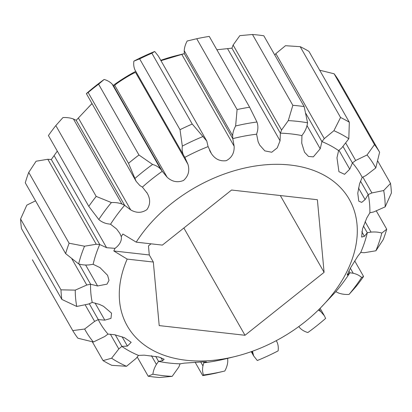 <?xml version="1.0" encoding="UTF-8"?>
<svg xmlns="http://www.w3.org/2000/svg" width="412" height="412" viewBox="0 0 412 412"><rect width="100%" height="100%" fill="white"/><g stroke="black" fill="none" stroke-linecap="round" stroke-linejoin="round"><path stroke-width="0.62" d="M127.169 259.096L113.81 250.965L149.293 254.966L153.326 262.047L127.169 259.096A127.782 86.654 150.3 0 0 186.178 360.258A127.782 86.654 150.3 0 0 235.108 356.509A127.782 86.654 150.3 0 0 320.665 307.749A127.782 86.654 150.3 0 0 290.403 165.058A127.782 86.654 150.3 0 0 136.218 242.153L122.858 234.016A138.87 94.178 150.3 0 0 121.277 236.596L119.825 233.377L116.596 228.995L110.55 224.231A149.963 101.697 -29.7 0 1 124.62 205.305L130.748 209.94C136.532 213.215 141.939 213.086 146.966 209.553C150.457 204.419 150.524 198.95 147.161 193.156L142.408 187.1A149.963 101.697 -29.7 0 1 162.261 171.304L167.138 177.242C172.067 181.759 177.515 182.84 183.495 180.482C188.325 176.218 189.824 170.856 187.985 164.409L184.854 157.374A149.963 101.697 -29.7 0 1 208.096 146.61L211.377 153.563C215.054 159.13 220.013 161.499 226.255 160.67C231.812 157.724 234.438 152.909 234.14 146.219L232.795 138.715L184.334 53.658L176.892 55.491A127.782 86.654 150.3 0 0 160.762 60.327M135.754 71.328A127.782 86.654 150.3 0 0 113.166 85.459M91.886 103.69A127.782 86.654 150.3 0 0 91.335 104.251L76.199 120.304L73.444 119.006C70.354 117.853 66.852 117.374 62.954 117.569L55.826 125.583A177.474 120.355 -29.7 0 0 48.425 135.538L88.791 206.355A177.474 120.355 -29.7 0 1 96.192 196.406L55.826 125.583M57.304 151.116L51.279 159.532L47.813 159.269L36.096 161.221L28.742 172.407A177.474 120.355 -29.7 0 0 25.276 182.804L65.637 253.622A177.474 120.355 -29.7 0 1 69.108 243.224L28.742 172.407M91.917 103.747L88.946 106.682M86.365 93.606L88.147 92.499L128.513 163.322L136.161 181.368L86.365 93.606A166.381 112.831 -29.7 0 1 104.148 79.459C107.439 80.417 110.107 81.967 112.146 84.11L113.82 86.319L114.752 85.33C116.586 83.033 133.643 72.527 135.594 72.486L187.985 164.409M184.319 53.658L160.968 60.688M233.13 45.042L239.83 35.643L252.479 34.495L292.844 105.318L288.266 120.628L281.566 130.027L233.13 45.042L231.946 48.168L216.867 49.759M148.191 376.228A177.474 120.355 -29.7 0 0 153.805 376.965A177.474 120.355 -29.7 0 0 159.521 377.505L172.17 376.357A166.381 112.831 -29.7 0 1 162.364 375.574A166.381 112.831 -29.7 0 1 152.883 374.184L148.191 376.228L137.232 356.993M232.795 138.715L232.775 138.643A149.963 101.697 -29.7 0 1 256.599 134.204L258.123 141.743L259.709 145.101L264.813 150.869L271.745 152.244L277.281 147.836L280.062 140.786L280.387 133.153A149.963 101.697 -29.7 0 1 291.382 133.952A149.963 101.697 -29.7 0 1 301.924 135.589L301.744 143.222L304.525 152.203L308.47 156.426L313.331 156.864L320.212 148.763L321.947 141.584A149.963 101.697 -29.7 0 1 338.597 150.586L336.975 157.817L338.937 171.686L344.556 174.322L349.742 169.188L352.445 162.905A149.963 101.697 -29.7 0 1 362.2 177.392L359.568 183.762L357.765 193.182L358.77 201.169L361.721 202.385L365.099 199.593L368.199 194.546A149.963 101.697 -29.7 0 1 369.883 212.777L366.798 217.938L362.514 228.851L361.628 237.08L364.419 236.318L367.313 232.698A149.963 101.697 -29.7 0 1 360.721 252.468L357.791 256.213L350.545 267.872L347.182 275.128L349.891 272.754A149.963 101.697 -29.7 0 1 335.821 291.681L320.665 307.749M146.677 192.301L146.966 192.79M235.108 356.509L226.487 358.641A149.963 101.697 -29.7 0 1 203.837 362.781L206.263 362.169C207.246 361.86 205.912 361.767 202.261 361.896L184.329 363.137L180.054 363.832A149.963 101.697 -29.7 0 1 169.059 363.034A149.963 101.697 -29.7 0 1 158.517 361.396L156.411 364.424L151.446 355.711M206.098 361.875L206.474 361.968M158.517 361.396L162.642 360.691L164.156 359.249L158.692 356.977L144.179 355.159L138.494 355.401A149.963 101.697 -29.7 0 1 121.839 346.399L127.411 346.095L131.191 342.31L124.367 337.644L114.649 334.735L107.995 334.081A149.963 101.697 -29.7 0 1 98.236 319.594L94.605 321.391L85.346 305.153M98.236 319.594L104.818 320.15L110.972 318.373L111.554 313.161L103.448 306.26L99.297 304.329L92.242 302.439A149.963 101.697 -29.7 0 1 90.552 284.208L86.778 285.027L71.806 258.762M252.479 34.495A177.474 120.355 -29.7 0 1 258.195 35.035A177.474 120.355 -29.7 0 1 263.809 35.772L304.174 106.595A177.474 120.355 -29.7 0 0 298.561 105.858A177.474 120.355 -29.7 0 0 292.844 105.318M90.552 284.208L97.587 285.974L107.043 284.131L109.005 280.33L107.599 275.319L99.972 267.604L93.127 264.288A149.963 101.697 -29.7 0 1 99.714 244.517L106.595 247.7L115.005 248.343A138.87 94.178 150.3 0 0 113.81 250.965M121.277 236.596A13.555 9.193 -29.7 0 1 115.005 248.343M275.849 53.642L285.475 45.711L300.193 46.669A177.474 120.355 -29.7 0 1 308.954 51.402L349.319 122.225A177.474 120.355 -29.7 0 0 340.559 117.487L333.911 130.697L324.285 138.628L275.849 53.642L274.768 55.007M184.215 50.727C184.401 47.545 185.39 44.3 187.182 40.994L196.725 38.733A177.474 120.355 -29.7 0 1 209.255 36.405L249.62 107.223A177.474 120.355 -29.7 0 0 237.091 109.556L235.623 125.979C233.831 129.286 232.837 132.53 232.651 135.713L184.215 50.727L184.334 53.658M133.885 61.125L139.653 58.88L180.018 129.703L182.325 146.111C181.877 149.365 182.248 152.332 183.448 155.005L135.007 70.019C133.812 67.347 133.437 64.38 133.885 61.125A166.381 112.831 -29.7 0 1 154.701 51.485L158.337 56.068L206.778 141.053L192.239 124.038L151.879 53.22L154.701 51.485M86.778 285.027L75.247 290.13L60.966 289.827A177.474 120.355 -29.7 0 0 61.852 299.416L21.486 228.593A177.474 120.355 -29.7 0 1 20.6 219.009L26.811 205.145L35.55 200.829M196.725 38.733L237.091 109.556M88.147 92.499A177.474 120.355 -29.7 0 1 98.592 84.192L104.148 79.459M128.513 163.322A177.474 120.355 -29.7 0 1 138.957 155.01L98.592 84.192M139.653 58.88A177.474 120.355 -29.7 0 1 151.879 53.22M180.018 129.703A177.474 120.355 -29.7 0 1 192.239 124.038M377.655 160.845L390.514 183.407A177.474 120.355 -29.7 0 1 391.4 192.991L385.189 206.855L373.663 211.959L369.883 212.777M376.45 211.171L386.724 229.196A177.474 120.355 -29.7 0 1 383.258 239.593L375.904 250.779L364.187 252.731L360.721 252.468M300.193 46.669L340.559 117.487M319.676 70.21L334.117 73.789A177.474 120.355 -29.7 0 1 339.246 81.411L379.612 152.229A177.474 120.355 -29.7 0 0 374.482 144.612L367.051 154.974L355.659 160.484L345.879 143.314M334.117 73.789L374.482 144.612M138.494 355.401L136.151 358.358L126.525 366.289L111.806 365.331A177.474 120.355 -29.7 0 1 103.046 360.598L92.324 341.79M60.966 289.827L20.6 219.009M107.995 334.081L104.777 336.501L93.39 342.012L77.883 338.211A177.474 120.355 -29.7 0 1 72.754 330.589L32.388 259.771M354.696 260.884L363.575 276.462A177.474 120.355 -29.7 0 1 356.174 286.417L349.046 294.431C345.148 294.626 341.646 294.147 338.556 292.994L335.821 291.681M227.666 358.347L227.785 361.273C227.599 364.455 226.61 367.7 224.818 371.006L215.275 373.267A177.474 120.355 -29.7 0 1 202.745 375.595L195.133 362.241M88.791 206.355L98.792 219.503C101.028 221.532 103.834 222.938 107.213 223.726L110.55 224.231M99.714 244.517L96.254 244.254L47.813 159.269M96.254 244.254L84.532 246.206L69.108 243.224M65.637 253.622L78.63 263.907C81.88 264.911 85.464 265.23 89.378 264.87L93.127 264.288M252.468 351.23L253.663 355.932L257.299 360.515A166.381 112.831 -29.7 0 0 278.115 350.875C278.563 347.62 278.188 344.653 276.993 341.981L276.246 340.673M298.834 326.541L299.854 327.89C301.893 330.033 304.561 331.583 307.852 332.541A166.381 112.831 -29.7 0 0 325.635 318.394L324.28 315.618L320.557 311.415L319.269 309.154M252.757 353.208L251.773 351.482M363.575 276.462L361.643 277.482C359.413 275.453 356.607 274.047 353.228 273.259L350.349 268.217M121.839 346.399L118.79 348.969L110.375 334.204M118.79 348.969L111.616 358.229L103.046 360.598M61.852 299.416L76.756 306.456L88.534 304.035L92.242 302.439M94.605 321.391L84.651 329.039L72.754 330.589M156.411 364.424C154.454 367.674 153.274 370.924 152.883 374.184M172.17 376.357L178.87 366.958L180.054 363.832M203.837 362.781L202.941 365.892L200.696 361.957M202.941 365.892C202.292 369.152 202.472 372.18 203.477 374.977L202.745 375.595M338.597 150.586L341.651 148.016L348.825 138.756L349.319 122.225M301.924 135.589L304.025 132.561C305.987 129.311 307.161 126.062 307.558 122.802L304.174 106.595M386.724 229.196L381.806 233.079C378.556 232.074 374.977 231.755 371.058 232.116L365.089 221.641M390.514 183.407L383.68 190.529L371.902 192.95L362.854 177.067M362.2 177.392L365.835 175.594L375.785 167.947L379.612 152.229M162.261 171.304L160.582 169.095L112.146 84.11M160.582 169.095C158.543 166.953 155.875 165.403 152.584 164.445L138.957 155.01M136.161 181.368L139.879 185.57L142.408 187.1M124.62 205.305L121.885 203.992L73.444 119.006M121.885 203.992C118.79 202.838 115.293 202.359 111.395 202.555L96.192 196.406M256.599 134.204L257.5 131.093C258.149 127.833 257.969 124.805 256.959 122.009L249.62 107.223M208.096 146.61L206.778 141.053M99.786 244.558L51.304 159.501M90.625 284.234L79.109 264.025M276.993 341.981L276.22 340.683M320.557 311.415L318.337 310.071M349.865 272.785L348.846 271.003M353.228 273.259L349.891 272.754M121.9 346.399L115.329 334.868M98.308 319.604L89.26 303.721M158.563 361.391L155.695 356.354M203.873 362.771L203.353 361.86M352.42 162.972L343.129 146.667M355.659 160.484L352.445 162.905M321.937 141.656L305.786 113.326M324.285 138.628L321.947 141.584M367.283 232.744L363.425 225.977M371.058 232.116L367.313 232.698M368.168 194.603L360.495 181.146M371.902 192.95L368.199 194.546M183.448 155.005L184.854 157.374M162.302 171.366L113.825 86.314M124.676 205.361L76.199 120.304M280.392 133.236L231.91 48.178M281.566 130.027L280.387 133.153M232.651 135.713L232.775 138.643M182.325 146.111A166.381 112.831 -29.7 0 1 203.142 136.47M235.623 125.979A166.381 112.831 -29.7 0 1 256.959 122.009M288.266 120.628A166.381 112.831 -29.7 0 1 307.558 122.802M333.911 130.697A166.381 112.831 -29.7 0 1 348.825 138.756M367.051 154.974A166.381 112.831 -29.7 0 1 375.785 167.947M383.68 190.529A166.381 112.831 -29.7 0 1 385.189 206.855M381.806 233.079A166.381 112.831 -29.7 0 1 375.904 250.779M361.643 277.482A166.381 112.831 -29.7 0 1 349.046 294.431M224.818 371.006A166.381 112.831 -29.7 0 1 203.477 374.977M126.525 366.289A166.381 112.831 -29.7 0 1 111.616 358.229M93.39 342.012A166.381 112.831 -29.7 0 1 84.651 329.039M76.756 306.456A166.381 112.831 -29.7 0 1 75.247 290.13M78.63 263.907A166.381 112.831 -29.7 0 1 84.532 246.206M98.792 219.503A166.381 112.831 -29.7 0 1 111.395 202.555M152.584 164.445A166.381 112.831 150.3 0 0 134.806 178.592M153.326 262.047L159.202 325.593L245.006 335.275L324.095 272.342L317.384 199.722L231.58 190.035L162.374 245.104L136.218 242.153M280.32 195.54L324.095 272.342M183.865 228.006L245.006 335.275M149.293 254.966L148.454 245.892L151.044 243.827M106.595 247.7L54.209 155.787M97.587 285.974L85.675 265.071M347.795 274.928L347.362 274.165M127.411 346.095L122.086 336.748M104.818 320.15L95.064 303.036M162.642 360.691L160.86 357.565M349.742 169.188L338.963 150.277M320.212 148.763L306.971 125.536M364.419 236.318L361.793 231.709M365.099 199.593L358.492 188.011M167.138 177.242L114.752 85.33M130.748 209.94L78.362 118.028M280.062 140.786L227.671 48.863M234.14 146.219L181.749 54.296M211.377 153.563L209.615 150.468M119.578 232.955L119.82 233.383M251.238 351.673L253.663 355.932M324.28 315.618L320.114 308.31M210.496 152.172L210.233 151.719"/></g></svg>
